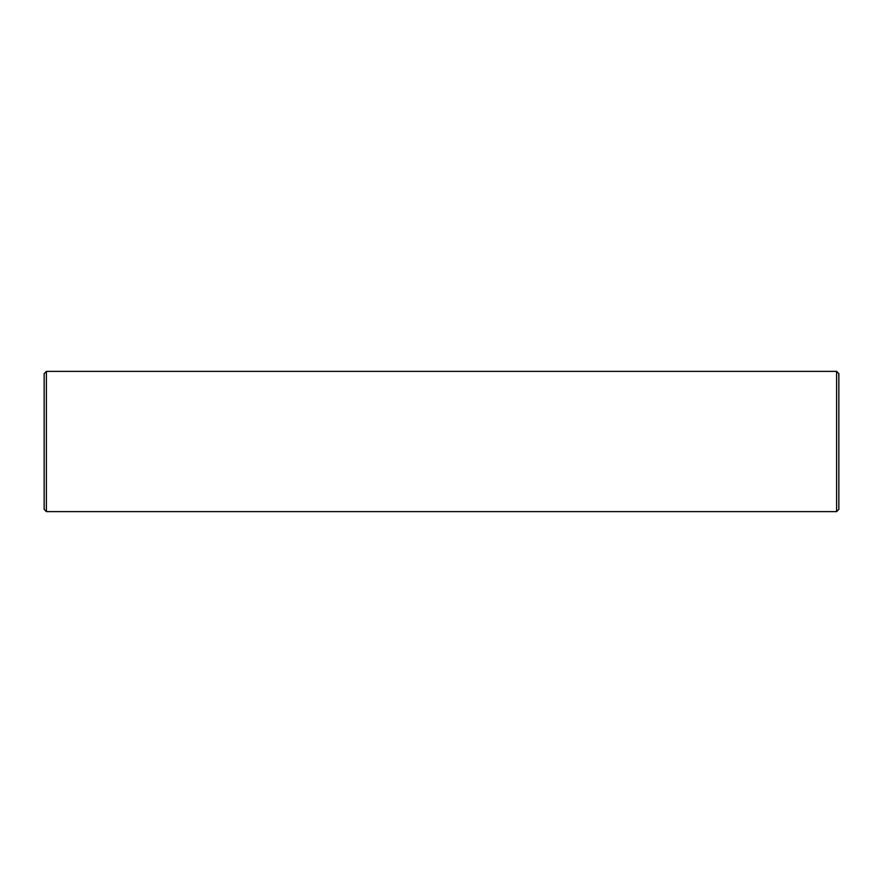 <?xml version="1.0" encoding="UTF-8"?>
<svg xmlns="http://www.w3.org/2000/svg" width="883" height="883" viewBox="0 0 883 883"><rect width="100%" height="100%" fill="white"/><g stroke="black" fill="none" stroke-linecap="round" stroke-linejoin="round"><path stroke-width="1.32" d="M46.391 371.379L44.15 373.619L44.15 509.381L46.391 511.621L836.609 511.621L836.609 371.379L46.391 371.379L46.391 511.621M836.609 371.379L838.85 373.619L838.85 509.381L836.609 511.621"/></g></svg>
